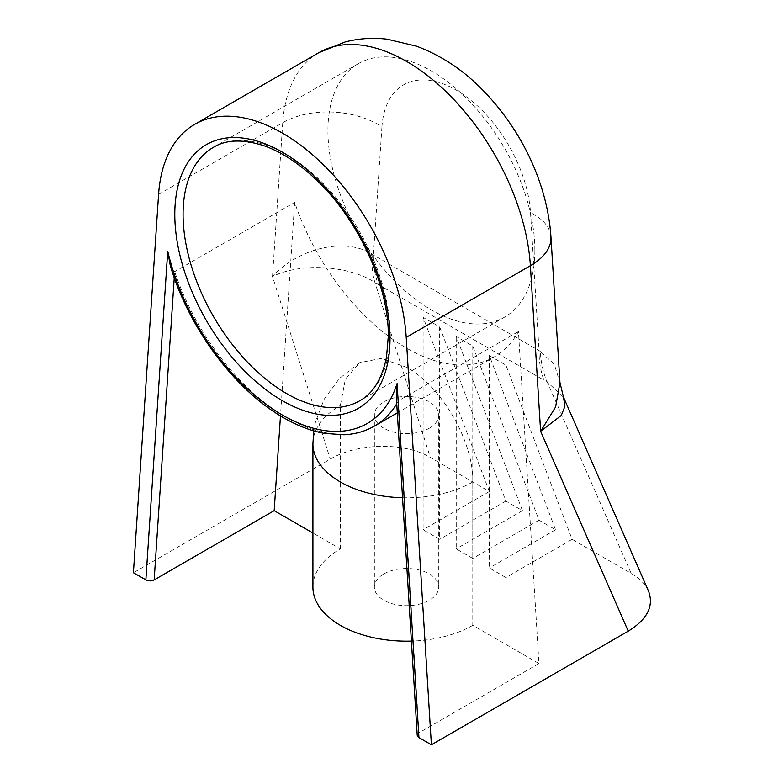 <?xml version="1.0" encoding="UTF-8"?>
<svg xmlns="http://www.w3.org/2000/svg" width="784" height="784" viewBox="0 0 784 784"><rect width="100%" height="100%" fill="white"/><g stroke="black" fill="none" stroke-linecap="round" stroke-linejoin="round"><path stroke-width="0.59" stroke-dasharray="3.92 2.94" d="M648.515 591.067C645.467 584.266 639.685 578.376 631.159 573.398L572.104 539.314L505.886 365.138L489.334 355.583L555.552 529.749L539 520.194L472.781 346.028L456.229 336.473L522.448 510.639L505.886 501.074L439.667 326.908L423.115 317.353L489.334 491.519L430.289 457.425C404.671 442 357.475 442.793 330.27 459.11L133.407 572.761M534.864 250.184A146.324 84.476 -120 0 0 470.988 102.929A146.324 84.476 -120 0 0 358.229 63.729A146.324 84.476 -120 0 0 327.928 130.712A146.324 84.476 -120 0 0 391.794 277.967A146.324 84.476 -120 0 0 504.553 317.167A146.324 84.476 -120 0 0 534.864 250.184M563.5 397.204L547.203 381.965A117.061 73.784 -62.3 0 1 540.274 351.379L554.239 364.188L559.943 382.504M158.584 194.403L282.74 122.716A70.237 43.434 -176.2 0 1 381.935 126.871A105.35 60.829 60 0 1 456.229 90.091A105.35 60.829 60 0 1 530.523 212.66L539.039 350.615L540.274 351.379M381.935 126.871L373.409 254.986A117.061 67.581 -60 0 0 378.3 284.533L374.948 282.514C348.596 265.11 299.988 262.552 272.509 276.536C298.528 247.891 345.793 236.944 372.145 254.32A117.061 61.025 122.1 0 0 374.948 282.514L430.289 457.425M378.3 284.533L543.939 380.162A117.061 67.581 120 0 1 539.039 350.615L372.145 254.32M417.225 735.333L418.93 732.824L538.951 663.529L518.44 331.544A175.587 101.381 60 0 1 494.351 356.847A175.587 101.381 60 0 1 294.676 202.35L280.476 415.873M312.914 587.098A93.649 54.067 180 0 1 340.344 548.869L312.914 533.032M340.344 548.869L340.344 405.495L345.381 379.152L359.738 362.629L339.462 378.417L324.184 399.203L315.58 421.557L313.806 430.886M538.951 663.529L472.781 625.328L472.781 481.964C473.693 441.627 441.951 386.639 406.563 367.265L381.22 358.464L359.738 362.629M472.781 625.328A93.649 54.067 180 0 1 411.404 641.096M383.797 573.957A32.193 18.581 180 0 1 418.881 569.929A32.193 18.581 180 0 1 438.756 587.098A32.193 18.581 180 0 1 429.328 600.24A32.193 18.581 180 0 1 394.244 604.268A32.193 18.581 180 0 1 374.37 587.098A32.193 18.581 180 0 1 383.797 573.957M429.328 428.201A32.193 18.581 180 0 1 394.244 432.229A32.193 18.581 180 0 1 374.37 415.059A32.193 18.581 180 0 1 383.797 401.918A32.193 18.581 180 0 1 418.881 397.89A32.193 18.581 180 0 1 438.756 415.059A32.193 18.581 180 0 1 429.328 428.201M472.781 346.028L472.781 558.424L456.229 548.869L456.229 336.473M539 520.194L472.781 558.424M522.448 510.639L456.229 548.869M505.886 365.138L505.886 577.543L489.334 567.979L489.334 355.583M572.104 539.314L505.886 577.543M555.552 529.749L489.334 567.979M439.667 326.908L439.667 539.314L423.115 529.749L423.115 317.353M505.886 501.074L439.667 539.314M489.334 491.519L423.115 529.749M418.93 732.824L398.419 400.83L396.332 397.096M170.226 265.355L174.656 271.646L294.676 202.35M396.743 403.75A175.587 101.381 60 0 0 398.419 400.83L518.44 331.544M318.765 52.714A175.587 101.381 60 0 0 282.74 122.716L272.509 276.536L330.27 459.11M550.946 236.886A70.237 37.446 -3.5 0 0 530.523 212.66M631.159 573.398L547.203 381.965L543.939 380.162M472.781 481.964A93.649 54.067 180 0 1 402.545 497.742M312.914 443.734A93.649 54.067 180 0 1 340.344 405.495M504.553 317.167L359.699 400.8A146.324 84.476 -120 0 0 390.011 333.808A146.324 84.476 -120 0 0 326.134 186.553A146.324 84.476 -120 0 0 213.375 147.353L358.229 63.729M374.321 426.153A175.587 101.381 60 0 1 174.656 271.646L174.254 277.693M374.37 415.059L374.37 587.098M438.756 415.059L438.756 587.098M397.302 412.884L494.351 356.847"/><path stroke-width="1.18" d="M628.249 631.149L540.617 431.327L561.305 415.432L564.901 406.318L563.51 397.214L648.515 591.067C654.101 606.022 647.339 619.389 628.249 631.149L431.396 744.8L406.22 337.375A175.587 101.381 -120 0 0 325.654 167.041A175.587 101.381 -120 0 0 194.608 124.401A175.587 101.381 -120 0 0 158.584 194.403L133.407 572.761L146.892 580.425L150.665 580.924L153.664 580.209L274.175 510.658L280.476 415.873M563.51 397.214L559.943 382.514L550.956 237.003A70.237 37.446 -3.5 0 0 550.946 236.886M194.608 124.401L318.765 52.714A175.587 101.381 60 0 1 318.774 52.714A175.587 101.381 60 0 1 449.81 95.364A175.587 101.381 60 0 1 530.386 265.698L540.617 431.327L555.601 406.974L559.943 382.514M312.914 533.032L274.175 510.658M411.404 641.096A93.649 54.067 180 0 1 312.914 587.098L312.914 443.734A93.649 54.067 180 0 0 402.545 497.742M431.396 744.8L418.94 737.617L417.225 735.333L396.332 397.096L397.076 383.592A169.736 98 60 0 1 282.407 415.059A169.736 98 60 0 1 167.737 251.184L170.226 265.355C188.483 327.908 235.278 390.844 284.523 418.254C297.91 425.869 311.091 430.896 324.066 433.336L343.911 434.777C355.064 434.258 365.197 431.376 374.321 426.153A175.587 101.381 60 0 1 374.321 426.153L397.302 412.884M318.774 52.714L345.225 41.915C359.17 38.387 373.164 37.485 387.208 39.2L416.549 46.197C440.422 55.194 461.727 69.051 480.465 87.769C522.458 129.644 547.585 185.112 550.956 237.003A70.237 37.446 -3.5 0 1 530.386 265.698L406.22 337.375M183.074 214.336A146.324 84.476 -120 0 0 246.95 361.591A146.324 84.476 -120 0 0 359.699 400.8C372.968 393.637 381.906 379.093 386.512 357.181L388.296 336.199C389.07 285.582 357.445 217.433 314.511 178.164C297.891 162.719 281.24 151.978 264.561 145.951C243.275 138.974 226.213 139.444 213.375 147.353A146.324 84.476 -120 0 0 183.074 214.336M390.011 338.59A152.174 87.857 -120 0 0 282.407 152.214A152.174 87.857 -120 0 0 174.793 214.336A152.174 87.857 -120 0 0 282.407 400.722A152.174 87.857 -120 0 0 390.011 338.59M396.743 403.75A175.587 101.381 60 0 1 374.331 426.143M418.94 737.617L397.076 383.592M167.737 251.184L145.863 579.944M174.254 277.693L154.154 579.954M313.806 430.886L312.914 443.734"/></g></svg>
